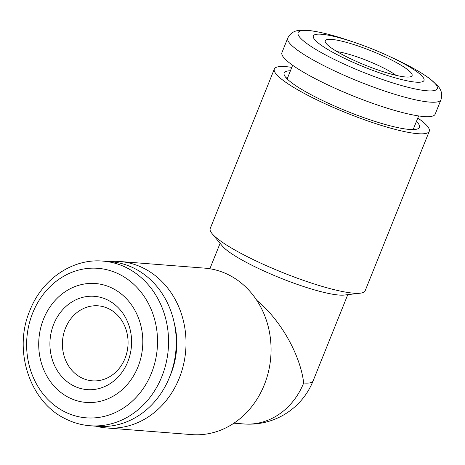 <?xml version="1.0" encoding="UTF-8"?>
<svg xmlns="http://www.w3.org/2000/svg" width="465" height="465" viewBox="0 0 465 465"><rect width="100%" height="100%" fill="white"/><g stroke="black" fill="none" stroke-linecap="round" stroke-linejoin="round"><path stroke-width="0.7" d="M81.398 377.743A37.613 32.8 -85.5 0 0 92.303 380.823A37.613 32.8 -85.5 0 0 127.939 345.879A37.613 32.8 -85.5 0 0 98.167 305.825A37.613 32.8 -85.5 0 0 63.525 334.358A37.613 32.8 -85.5 0 0 81.398 377.743M73.551 385.787A46.791 40.804 -85.5 0 0 131.444 337.84A46.791 40.804 -85.5 0 0 67.291 305.29A46.791 40.804 -85.5 0 0 73.551 385.787M68.826 397.54A59.636 52.004 -85.5 0 0 142.61 336.433A59.636 52.004 -85.5 0 0 60.845 294.95A59.636 52.004 -85.5 0 0 68.826 397.54M90.053 425.742L97.755 426.341A82.567 72.005 -85.5 0 0 175.973 349.634A82.567 72.005 -85.5 0 0 110.624 261.708L102.922 261.103C72.505 258.255 41.78 279.36 29.754 310.823C12.979 350.424 29.661 401.801 65.344 418.762C73.179 422.72 81.416 425.051 90.053 425.742A82.567 72.005 -85.5 0 0 168.278 349.035A82.567 72.005 -85.5 0 0 102.922 261.103M395.994 75.318A37.613 6.237 21.9 0 0 337.108 51.644M345.85 56.41A46.791 7.754 21.9 0 0 410.984 76.609A46.791 7.754 21.9 0 0 371.57 50.999A46.791 7.754 21.9 0 0 325.395 42.199A46.791 7.754 21.9 0 0 345.85 56.41M339.578 55.916A59.636 9.887 21.9 0 0 418.297 82.253A59.636 9.887 21.9 0 0 388.897 56.166A59.636 9.887 21.9 0 0 355.487 42.733A59.636 9.887 21.9 0 0 313.898 35.218A59.636 9.887 21.9 0 0 339.578 55.916M440.965 99.737A82.567 13.688 21.9 0 1 324.07 65.786A82.567 13.688 21.9 0 1 287.748 38.142L281.941 52.58A82.567 13.688 21.9 0 0 318.269 80.23A82.567 13.688 21.9 0 0 435.164 114.175L440.965 99.737C442.506 94.738 441.564 90.257 438.14 86.298L430.23 78.992C421.493 72.523 409.119 65.565 393.105 58.119A74.987 12.433 21.9 0 1 430.073 90.925A74.987 12.433 21.9 0 1 331.092 57.811A74.987 12.433 21.9 0 1 298.797 31.783A74.987 12.433 21.9 0 1 351.092 41.228L355.487 42.733M414.46 129.514A69.727 11.561 21.9 0 0 413.751 128.078M287.771 77.434A69.727 11.561 21.9 0 0 286.266 77.981M290.456 70.756A72.9 12.084 21.9 0 0 284.039 74.191A72.9 12.084 21.9 0 0 334.318 105.915A72.9 12.084 21.9 0 0 409.514 129.45A72.9 12.084 21.9 0 0 418.686 128.317A72.9 12.084 21.9 0 0 416.437 121.4M417.797 118.017A83.485 13.84 -158.1 0 1 429.265 131.304A83.485 13.84 -158.1 0 1 346.64 113.007A83.485 13.84 -158.1 0 1 274.338 69.023A83.485 13.84 -158.1 0 1 291.817 67.373M429.265 131.304L365.147 290.799A83.485 13.84 -158.1 0 1 360.288 293.188A83.485 13.84 -158.1 0 1 282.522 272.502A83.485 13.84 -158.1 0 1 212.075 233.61A83.485 13.84 -158.1 0 1 210.221 228.524L274.338 69.023M360.288 293.188L344.408 295.048A68.808 11.404 -158.1 0 1 280.314 278A68.808 11.404 -158.1 0 1 222.253 245.944L212.075 233.61M256.773 300.332C280.378 319.536 300.402 354.824 303.686 382.997A68.808 11.404 -158.1 0 0 313.055 381.027L347.779 294.653M108.845 261.568A83.485 72.807 94.5 0 1 119.645 261.493L204.693 268.136A83.485 72.807 94.5 0 1 228.896 274.978A83.485 72.807 94.5 0 1 268.572 371.268A83.485 72.807 94.5 0 1 191.679 434.606L106.636 427.957A83.485 72.807 94.5 0 1 95.976 426.202M119.645 261.493A83.485 72.807 94.5 0 1 143.848 268.334A83.485 72.807 94.5 0 1 183.524 364.624A83.485 72.807 94.5 0 1 106.636 427.957M170.027 375.982A72.9 63.577 -85.5 0 0 170.853 374.005A72.9 63.577 -85.5 0 0 174.195 322.681M171.87 370.739A69.727 60.805 -85.5 0 0 175.195 328.145M64.501 411.694A74.987 65.396 -85.5 0 0 157.28 334.852A74.987 65.396 -85.5 0 0 54.463 282.685A74.987 65.396 -85.5 0 0 64.501 411.694M233.93 423.185L243.852 423.958A68.808 60.002 -85.5 0 0 303.686 382.997M413.153 129.572L418.64 115.925M287.167 78.928L292.654 65.28M388.897 56.166L393.105 58.119M287.748 38.142C290.09 33.468 293.874 30.888 299.082 30.394L309.853 30.603C320.635 31.98 334.382 35.52 351.092 41.228M220.09 243.329L209.872 268.758M243.852 423.958A68.808 68.808 0 0 0 313.055 381.027"/></g></svg>
